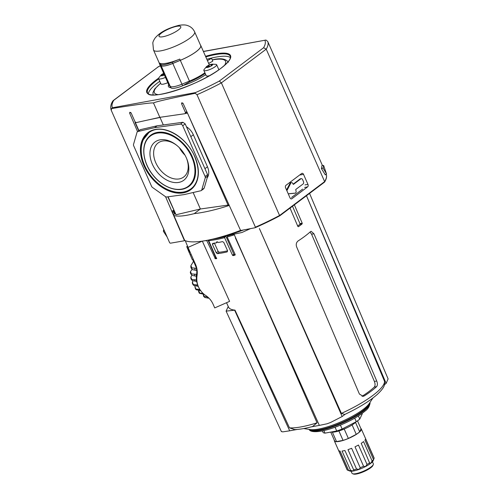<?xml version="1.0" encoding="UTF-8"?>
<svg xmlns="http://www.w3.org/2000/svg" width="499" height="499" viewBox="0 0 499 499"><rect width="100%" height="100%" fill="white"/><g stroke="black" fill="none" stroke-linecap="round" stroke-linejoin="round"><path stroke-width="0.75" d="M133.682 145.77L151.54 186.264A2.121 1.447 -127 0 0 152.544 187.493L165.394 196.594A2.121 1.447 -127 0 0 166.678 196.98L184.15 194.598L200.96 190.718A2.121 1.447 -127 0 0 201.347 190.543A2.121 1.447 -127 0 0 201.733 189.957L205.245 177.875A2.121 1.447 -127 0 0 205.095 176.49L182.721 125.76A2.121 1.447 -127 0 0 180.432 124.145L154.628 127.663L137.818 131.536A2.121 1.447 -127 0 0 137.425 131.717A2.121 1.447 -127 0 0 137.038 132.297L133.526 144.386A2.121 1.447 -127 0 0 133.682 145.77M203.43 188.859L204.21 188.092L207.721 176.01L207.565 174.625L185.198 123.902L182.908 122.28L157.098 125.798L140.294 129.678L137.425 131.717M240.661 230.357A72.112 17.06 156.2 0 1 184.362 240.231M229.041 204.958L200.386 208.994L194.198 213.653C184.499 216.098 177.744 216.716 173.92 215.493M229.259 205.432C216.21 209.699 204.521 212.443 194.198 213.653M175.33 213.878L174.706 214.015L173.066 210.597M173.421 214.345L174.706 214.015M193.125 192.527L200.386 208.994L176.022 214.757L167.814 196.824M172.535 212.318L173.852 212.075M157.098 125.798L154.628 127.663M286.856 190.705L290.792 183.164A1.697 1.173 -100.3 0 1 291.478 182.603A1.697 1.173 -100.3 0 1 292.776 183.526L293.468 184.356L300.822 178.823A1.821 1.26 -100.3 0 1 301.209 178.648A1.821 1.26 -100.3 0 1 302.6 179.646L303.442 181.549A1.821 1.26 -100.3 0 1 303.093 183.969L295.739 189.501L295.938 190.705A1.697 1.173 -100.3 0 1 295.252 193.119A1.697 1.173 -100.3 0 1 295.183 193.125L288.222 193.793M294.566 193.244A1.697 1.173 -100.3 0 1 294.497 193.256A1.697 1.173 -100.3 0 1 294.429 193.269L288.247 193.855M286.545 189.994L290.038 183.301A1.697 1.173 -100.3 0 1 290.724 182.74L291.478 182.603M293.081 184.218L300.067 178.96A1.821 1.26 -100.3 0 1 300.454 178.792L301.209 178.648M302.644 189.115L291.541 197.473M149.338 132.029A35.323 24.133 -127 0 0 141.866 143.968M178.255 192.327A35.323 24.133 -127 0 0 191.803 188.447M155.245 129.665A35.105 23.983 -127 0 0 148.895 132.615L143.244 139.814C141.192 144.51 140.687 149.881 141.722 155.925C143.157 163.703 146.662 170.939 152.226 177.625C159.312 185.79 167.234 190.618 176.004 192.096C181.867 192.92 186.907 191.791 191.117 188.709A35.105 23.983 -127 0 0 195.708 183.426M185.559 188.192A31.924 21.806 -127 0 0 189.202 186.171C191.803 184.206 193.643 181.443 194.716 177.893C196.469 171.693 195.689 164.714 192.383 156.954C186.532 143.051 171.812 131.805 160.435 132.148C156.661 132.173 153.449 133.177 150.81 135.16A31.924 21.806 -127 0 0 147.86 138.098M158.164 132.285A31.811 21.731 -127 0 0 150.187 135.803L149.762 136.165A31.774 21.706 -127 0 0 148.577 168.4M156.642 179.116A31.774 21.706 -127 0 0 187.948 186.894L188.41 186.589A31.811 21.731 -127 0 0 193.999 179.896M179.428 147.779A20.128 13.747 -127 0 0 184.992 155.177M176.914 145.483A21.301 14.552 -127 0 0 158.464 142.702A21.301 14.552 -127 0 0 159.3 168.724A21.301 14.552 -127 0 0 184.069 176.727A21.301 14.552 -127 0 0 186.507 158.227M186.414 158.021A23.94 16.355 -127 0 0 176.527 145.172A23.94 16.355 -127 0 0 150.031 151.733A23.94 16.355 -127 0 0 173.053 182.328A23.94 16.355 -127 0 0 186.701 158.688A23.94 16.355 -127 0 0 186.414 158.021M171.656 115.625L160.248 117.271M187.487 113.136L185.528 113.441M135.803 122.561L135.086 122.623L135.379 122.286M163.323 124.95L160.011 117.452L146.912 120.215M207.154 177.956C209.187 174.943 209.293 171.219 207.465 166.772L193.344 134.761C191.803 131.387 189.501 128.711 186.451 126.752M173.683 210.135L172.099 211.327L184.68 240.399L184.642 240.019L184.125 240.817L170.44 243.2L169.691 242.826L111.271 110.366L111.601 108.57C138.192 104.347 152.164 102.488 153.517 103.006C154.285 102.102 168.182 98.871 195.203 93.307L195.408 92.614L112.437 107.759L111.601 108.57M255.07 227.756L255.413 227.176L255.07 227.756L240.986 230.438L240.393 230.045L183.121 103.48L181.717 102.794L181.592 103.786L185.478 112.581L185.098 113.678L159.836 117.334L136.215 122.598L135.029 121.793L131.15 112.992L129.771 112.275L129.659 113.242L137.562 131.617M165.543 196.687L184.287 240.287M285.603 187.849A1.909 1.316 -100.3 0 1 285.964 185.316L301.67 173.496A1.909 1.316 -100.3 0 1 302.076 173.315A1.909 1.316 -100.3 0 1 303.529 174.357L307.945 184.368A1.909 1.316 -100.3 0 1 307.584 186.9L291.878 198.721A1.909 1.316 -100.3 0 1 291.472 198.901A1.909 1.316 -100.3 0 1 290.019 197.866L285.603 187.849M203.43 51.534L265.967 40.045L267.726 41.479L322.435 165.512M279.858 215.718L324.4 182.191L324.643 181.599L279.808 215.337L279.714 215.824L221.388 82.878L266.223 49.139L263.584 47.748L219.342 81.05L221.388 82.878A85.479 20.222 156.2 0 1 196.993 94.716L255.413 227.176A85.479 20.222 156.2 0 0 279.808 215.337L279.714 215.824A84.949 20.097 156.2 0 1 255.301 227.65M196.993 94.716L195.203 93.307M153.517 103.006L159.836 117.334M113.211 100.586L157.99 67.028L112.824 101.016C110.741 104.254 110.217 107.366 111.258 110.348L111.271 110.366M148.415 93.781A45.116 10.672 156.2 0 1 159.774 81.306M208.039 58.963A45.116 10.672 156.2 0 1 230.388 57.628M163.747 229.34L163.373 231.255L164.352 230.719M163.373 231.255L167.115 236.994M321.4 168.556L321.986 165.543L323.608 165.431L326.471 173.827L325.348 174.912L321.4 168.556L323.096 168.094L323.608 165.431M326.471 173.827L323.096 168.094M203.38 51.428L265.967 40.045M324.4 182.191L324.643 181.599L324.4 182.191M267.726 41.479A85.479 20.222 156.2 0 1 266.223 49.139L324.643 181.599A85.479 20.222 156.2 0 0 326.209 174.082M202.32 241.104L229.602 301.371L214.726 307.908L213.061 304.141A21.207 20.609 157.6 0 0 205.794 295.551A21.207 20.609 157.6 0 1 198.315 286.463A21.207 20.609 157.6 0 1 197.036 275.685A21.207 20.609 157.6 0 0 195.751 264.913A21.207 20.609 157.6 0 0 195.596 264.545L188.029 247.385L202.214 241.148M195.527 289.046A25.449 24.732 -22.4 0 0 195.683 289.264L196.338 289.8L199.382 290.381A22.667 22.025 -22.4 0 1 198.546 289.295L195.527 289.046L195.926 289.015L194.853 286.42L195.146 285.802M185.254 240.668L188.029 247.385M194.984 270.034A19.96 19.392 157.6 0 0 194.828 268.138L191.342 267.844L192.402 269.666L196.768 270.458A21.207 20.609 157.6 0 0 196.569 268.412L193.618 261.27L190.917 265.605L190.83 267.115L191.204 266.765M194.828 268.138L196.569 268.412M190.83 267.115L191.416 268.637L190.843 267.233M195.889 274.331L196.363 274.756A10.604 2.158 9 0 0 195.864 274.269L190.936 273.87L190.344 272.435L190.499 271.575L191.996 269.429M203.779 296.562L204.933 297.523L208.039 298.096A19.96 19.392 157.6 0 0 206.742 296.699L203.779 296.562L204.253 296.537L203.274 294.161M206.742 296.699L207.353 296.699M203.056 293.637L203.692 296.462M194.853 286.42L195.489 288.983M190.83 278.323L192.202 280.569L194.916 281.068A22.667 22.025 -22.4 0 1 194.685 279.721L191.348 279.434L190.824 277.145L191.822 275.336M194.685 279.721L196.456 279.983A21.207 20.609 -22.4 0 1 196.375 276.115L196.138 276.203A21.438 20.833 -22.4 0 1 196.294 274.743M191.129 277.98L190.811 278.261A25.449 24.732 157.6 0 1 190.755 277.999M199.319 293.156A25.449 24.732 -22.4 0 0 199.513 293.325L203.411 294.154A22.667 22.025 -22.4 0 1 202.207 293.219L199.319 293.156L199.762 293.088L198.627 290.337M202.207 293.219L202.9 293.219M190.724 272.398L190.331 272.691A25.449 24.732 157.6 0 1 190.344 272.435M196.138 276.203L191.959 275.392L190.344 272.828M196.556 285.952A22.667 22.025 -22.4 0 1 196.045 284.792L192.92 284.499A25.449 24.732 -22.4 0 0 193.001 284.686L193.737 285.391L198.29 286.395M192.327 282.035L193.325 284.455L192.92 284.499L192.327 283.064L192.945 280.812M196.045 284.792L197.747 285.091A21.207 20.609 -22.4 0 1 196.693 281.498L194.916 281.068M193.325 261.913A21.207 20.609 157.6 0 0 193.051 259.586M197.036 275.685L196.556 274.525A21.207 20.609 157.6 0 0 196.562 274.494L196.388 274.562A21.189 20.59 157.6 0 1 196.363 274.756M196.768 270.458A21.207 20.609 -22.4 0 1 196.562 274.494M190.331 272.691L190.924 274.126A25.449 24.732 -22.4 0 1 190.936 273.87M198.727 291.728L198.527 290.094M190.811 278.261L191.404 279.696A25.449 24.732 -22.4 0 1 191.348 279.434M196.556 274.525A21.207 20.609 157.6 0 0 196.375 276.115M196.581 270.533A21.189 20.59 157.6 0 0 196.375 268.506M187.481 248.377L186.763 246.724L187.605 246.356L186.788 246.712M186.844 246.936L187.693 246.562M188.99 252.07L188.566 251.103L189.489 250.698M188.653 251.309L189.583 250.903M191.167 254.502L190.231 254.914L192.402 259.873L193.35 259.455M190.231 254.914L189.109 252.407L190.057 251.989M189.109 252.407L190.025 251.914M189.077 252.332L189.913 251.658M188.142 250.005L187.449 248.39L188.304 248.015M188.578 251.097L188.117 250.018L189.015 249.619M195.864 274.269L196.388 274.562M209.037 298.234L208.039 298.096M203.929 294.148L203.411 294.154M198.103 286.463A21.438 20.833 -22.4 0 1 197.542 285.191M196.475 281.579A21.438 20.833 -22.4 0 1 196.238 280.089M200.991 290.873L199.382 290.381M198.546 289.295L200.049 289.688M196.456 279.983A21.207 20.609 157.6 0 0 196.693 281.498M197.747 285.091A21.207 20.609 157.6 0 0 197.835 285.303L198.315 286.463M216.304 242.87L216.51 242.495L216.304 242.87A58.788 13.91 156.2 0 1 212.693 243.4L212.443 244.416L216.279 252.831L217.377 253.685A58.601 13.866 -23.8 0 0 227.182 251.895L227.594 250.766L223.758 242.346L222.498 241.61A58.788 13.91 156.2 0 1 218.437 242.483L216.716 241.84L216.51 242.495L217.414 241.822M374.387 381.442L376.739 381.011C377.674 383.488 377.618 385.371 376.583 386.663A55.489 13.13 156.2 0 1 364.332 395.888L362.024 396.306A52.308 12.375 -23.8 0 0 374.275 387.087C375.285 385.808 375.323 383.924 374.387 381.442L311.582 234.199L310.022 232.047M376.739 381.011L313.927 233.769L311.582 234.199M364.332 395.888L363.203 396.337L359.417 394.054L296.599 246.812C295.826 244.31 296.35 242.339 298.171 240.898A58.302 13.791 -23.8 0 0 310.428 231.679L311.145 231.305L313.927 233.769M212.325 239.214A58.102 13.747 156.2 0 0 224.207 236.807L232.503 255.263L233.158 255.619A58.514 13.841 -23.8 0 0 234.942 255.132L235.179 254.54L227.176 236.975L227.326 235.965L228.006 235.453L225.367 235.933A0.53 0.362 -127 0 1 225.953 236.339L233.85 254.253A0.53 0.362 -127 0 0 234.436 254.652L235.172 254.521M235.172 254.958L235.179 254.54M204.989 240.711A58.845 13.922 156.2 0 0 206.811 240.693L215.331 258.713A58.514 13.841 -23.8 0 0 216.56 258.644L208.594 240.375M216.709 258.532L216.666 258.158M208.064 240.138L215.749 257.553A0.53 0.362 -127 0 0 216.335 257.958L216.554 257.914M234 234.792L232.266 234.493L233.744 234.224L234.33 234.804A58.845 13.922 156.2 0 1 227.176 236.975M384.517 384.623L386.139 383.4L306.473 195.72L384.685 381.673C384.779 385.783 384.074 387.848 377.406 394.322C369.778 401.034 358.893 407.752 344.74 414.463L341.41 413.39L259.386 228.542L342.164 416.515L345.121 414.282M386.139 383.4L388.091 378.878M222.716 236.451A55.676 13.174 -23.8 0 0 243.587 229.939M233.744 234.224L241.884 232.522L250.473 228.629M217.377 253.685L219.248 252.282A55.42 13.111 -23.8 0 0 227.613 250.822M219.248 252.282L218.15 251.421L214.321 243.001M294.229 204.509L302.213 223.209L302.132 223.914L299.862 224.325L299.949 223.627L292.514 206.224M299.862 224.325A55.314 13.086 156.2 0 1 297.685 226.003M234.33 234.804L317.052 422.821L312.592 426.514C305.569 428.41 299.618 429.433 294.734 429.583L289.482 427.855L234.992 310.129L234.617 310.191L289.688 430.812L297.154 429.452M302.132 223.914A58.495 13.841 156.2 0 1 298.414 226.708L297.884 226.471L289.9 207.771M226.521 302.725L228.554 307.141A57.572 13.616 -23.8 0 0 234.992 310.129M235.385 237.886L319.341 425.398L327.076 423.782L330.631 422.46L342.164 416.515M311.108 426.901L319.341 425.398M281.473 431.435L282.683 431.885L289.688 430.812M281.43 431.666L226.103 311.127L234.617 310.191M228.236 306.448L226.103 311.127M335.066 427.231L336.725 430.993A21.813 5.158 -23.8 0 0 342.127 429.021L356.298 421.692A21.813 5.158 -23.8 0 0 359.767 419.079L362.23 413.889L362.037 413.44M336.725 430.993L325.024 433.132A21.813 5.158 -23.8 0 1 323.096 432.496L322.398 430.924M330.731 432.09L334.642 440.954A14.527 3.437 -23.8 0 0 336.532 441.578L343.056 440.386A14.527 3.437 -23.8 0 0 348.364 438.446L356.255 434.367A14.527 3.437 -23.8 0 0 359.667 431.797L361.039 428.909L357.49 420.863M334.318 440.218A14.739 3.487 -23.8 0 0 334.355 440.879A14.739 3.487 -23.8 0 0 344.84 439.862A14.739 3.487 -23.8 0 0 359.399 432.146A14.739 3.487 -23.8 0 0 361.326 428.978A14.739 3.487 -23.8 0 0 360.864 428.51M356.255 434.367L352.101 424.936A14.527 3.437 -23.8 0 0 355.506 422.372L359.667 431.797M343.056 440.386L338.896 430.961A14.527 3.437 -23.8 0 0 344.204 429.021L348.364 438.446M331.249 431.997A14.527 3.437 -23.8 0 0 332.378 432.153L336.532 441.578M373.071 460.901L373.514 459.567L364.95 440.143A14.739 3.487 -23.8 0 0 365.555 438.877L374.119 458.294L373.165 460.739A13.149 3.113 156.2 0 1 373.165 460.739A13.149 3.113 156.2 0 1 373.121 460.827A13.149 3.113 156.2 0 1 370.539 463.484L372.123 461.001L363.559 441.578A14.739 3.487 -23.8 0 1 361.207 443.343L369.828 463.434L370.539 463.484A13.149 3.113 156.2 0 1 365.449 466.602L367.033 464.444L358.463 445.027A14.739 3.487 -23.8 0 1 355.001 446.817L363.565 466.241L365.449 466.602A13.149 3.113 156.2 0 1 359.218 469.341L360.203 467.713L351.639 448.295A14.739 3.487 -23.8 0 1 347.984 449.63L356.548 469.054L359.218 469.341A13.149 3.113 156.2 0 1 353.517 470.969L353.947 470.426L344.909 450.51A14.739 3.487 -23.8 0 1 342.046 451.034L350.61 470.451L353.517 470.969A13.149 3.113 156.2 0 1 349.868 471.05L349.949 471.062M347.341 470.064L338.771 450.641A14.739 3.487 -23.8 0 0 340.081 451.077L348.645 470.495L349.868 471.05A13.149 3.113 156.2 0 1 349.824 471.031L347.341 470.064A14.739 3.487 156.2 0 1 347.073 469.727L334.355 440.879M350.61 470.451A14.739 3.487 156.2 0 1 348.645 470.495M361.326 428.978L374.05 457.833A14.739 3.487 156.2 0 1 374.119 458.294M373.514 459.567A14.739 3.487 156.2 0 1 372.123 461.001M369.771 462.766A14.739 3.487 156.2 0 1 367.033 464.444M363.565 466.241A14.739 3.487 156.2 0 1 360.203 467.713M356.548 469.054A14.739 3.487 156.2 0 1 353.473 469.927M358.376 415.929L359.767 419.079M354.727 418.137L356.298 421.692M340.418 425.142L342.127 429.021M323.907 430.6L325.024 433.132M372.441 461.8L373.339 463.833A11.664 2.757 156.2 0 1 373.283 464.588L372.903 465.498A10.922 2.582 156.2 0 1 370.72 467.781A10.922 2.582 156.2 0 1 361.27 472.665A10.922 2.582 156.2 0 1 353.517 474.05L352.581 473.719A11.664 2.757 156.2 0 1 351.988 473.245L351.09 471.212M373.283 464.588A11.664 2.757 156.2 0 1 370.957 467.027A11.664 2.757 156.2 0 1 360.864 472.241A11.664 2.757 156.2 0 1 352.581 473.719M356.055 421.817A14.527 3.437 156.2 0 1 355.506 422.372M352.101 424.936A14.527 3.437 156.2 0 1 344.204 429.021M338.896 430.961A14.527 3.437 156.2 0 1 332.378 432.153M169.049 85.08L171.026 87.893A12.724 3.013 -23.8 0 0 182.646 85.772L189.751 81.711L189.47 81.075A22.586 5.346 -23.8 0 0 204.896 72.735M179.771 59.088A22.48 5.321 -23.8 0 1 159.237 62.837L160.634 64.327A12.724 3.013 -23.8 0 0 172.255 62.2L179.771 59.088L180.307 60.31A22.48 5.321 -23.8 0 0 200.673 45.546L194.641 31.874A22.48 5.321 156.2 0 1 176.216 45.814A22.48 5.321 156.2 0 1 153.499 50.019L152.813 42.951C152.981 41.66 153.786 39.964 155.239 37.862C160.011 32.285 167.552 28.169 179.097 25.299C182.971 24.713 185.834 24.819 187.686 25.611C190.83 26.665 193.15 28.755 194.641 31.874M208.682 63.435L212.786 61.152L211.539 58.321L206.804 59.188M207.434 60.61L211.539 58.321M153.499 50.019L159.53 63.691A22.48 5.321 -23.8 0 0 159.78 64.059L161.171 65.55A12.724 3.013 -23.8 0 0 172.797 63.429L180.307 60.31M159.324 63.217A22.586 5.346 -23.8 0 0 159.43 63.735A22.586 5.346 -23.8 0 0 159.68 64.103L161.077 65.594A12.831 3.038 -23.8 0 0 172.797 63.454L180.314 60.335A22.586 5.346 -23.8 0 0 200.766 45.503A22.586 5.346 -23.8 0 0 200.461 45.072M159.43 63.735L168.581 84.474A22.586 5.346 -23.8 0 0 168.83 84.842L170.221 86.333A12.831 3.038 -23.8 0 0 181.942 84.194L189.458 81.081L180.314 60.335M212.424 64.165L215.78 64.352A6.998 1.653 156.2 0 1 216.66 64.727A6.998 1.653 156.2 0 1 210.921 69.068A6.998 1.653 156.2 0 1 203.848 70.371A6.998 1.653 156.2 0 1 204.166 69.473L206.293 66.866A3.693 0.873 156.2 0 1 211.663 64.234A3.693 0.873 156.2 0 1 212.424 64.165A3.693 0.873 156.2 0 1 212.886 64.365A3.693 0.873 156.2 0 1 212.905 64.446L211.826 65.107A2.651 0.63 -23.8 0 1 211.719 65.226L211.981 65.488L212.905 64.446M211.981 65.488A3.693 0.873 156.2 0 1 208.42 67.203A3.693 0.873 156.2 0 1 206.124 67.34A3.693 0.873 156.2 0 1 206.293 66.866M209.424 75.698A6.998 1.653 156.2 0 1 206.181 75.655L203.848 70.371M208.389 67.072L208.058 67.309A3.693 0.873 -23.8 0 0 210.584 66.311L209.511 66.529A2.651 0.63 -23.8 0 1 209.212 66.648L208.389 67.072M206.574 66.997L206.137 67.122A3.693 0.873 -23.8 0 0 206.124 67.34A3.693 0.873 -23.8 0 0 206.779 67.54L207.191 67.022A2.651 0.63 -23.8 0 1 207.11 66.972L206.574 66.997M208.064 65.893A2.651 0.63 -23.8 0 1 208.32 65.743L208.875 65.182A3.693 0.873 -23.8 0 0 206.736 66.442L208.064 65.893L208.545 66.972M206.736 66.442L206.954 66.928M208.875 65.182L209.48 66.548M210.934 64.714A2.651 0.63 -23.8 0 1 211.164 64.67L212.487 64.171A3.693 0.873 -23.8 0 0 210.522 64.527L211.433 65.843M212.487 64.171L212.661 64.564M165.468 77.414A6.998 1.653 156.2 0 1 158.595 78.636A6.998 1.653 156.2 0 1 158.913 77.732L161.04 75.131A3.693 0.873 156.2 0 1 163.697 73.403M164.302 74.775L164.258 74.794A2.651 0.63 -23.8 0 1 163.959 74.912L162.799 75.567A3.693 0.873 -23.8 0 0 164.402 75A3.693 0.873 156.2 0 1 160.871 75.605A3.693 0.873 156.2 0 1 161.04 75.131M167.795 82.691A6.998 1.653 156.2 0 1 160.928 83.913L158.595 78.636M161.32 75.262L160.884 75.38A3.693 0.873 -23.8 0 0 160.871 75.605A3.693 0.873 -23.8 0 0 161.52 75.804L161.932 75.28A2.651 0.63 -23.8 0 1 161.857 75.23L161.32 75.262M162.811 74.158A2.651 0.63 -23.8 0 1 163.067 74.008L163.622 73.44A3.693 0.873 -23.8 0 0 161.483 74.7L162.811 74.158L163.285 75.237M161.483 74.7L161.701 75.193M163.622 73.44L164.221 74.806M194.76 156.499A35.672 24.37 -127 0 0 144.591 135.984A35.672 24.37 -127 0 0 168.812 190.905A35.672 24.37 -127 0 0 194.76 156.499M174.868 213.99L173.296 210.428M182.908 122.28L180.432 124.145M185.198 123.902L182.721 125.76M207.565 174.625L205.095 176.49M207.721 176.01L205.245 177.875M204.21 188.092L201.733 189.957M140.294 129.678L137.818 131.536M295.183 193.125L294.429 193.269M290.792 183.164L290.038 183.301M300.822 178.823L300.067 178.96M183.888 140.787A35.354 24.152 -127 0 0 149.107 132.179A35.354 24.152 -127 0 0 150.268 175.517A35.354 24.152 -127 0 0 191.597 188.628A35.354 24.152 -127 0 0 194.71 156.405A35.354 24.152 -127 0 0 192.951 152.825M191.759 157.042A31.456 21.488 -127 0 0 147.517 138.953A31.456 21.488 -127 0 0 168.88 187.387A31.456 21.488 -127 0 0 191.759 157.042M192.165 156.867A31.774 21.706 -127 0 0 149.762 136.165C140.743 143.307 142.065 161.489 152.463 174.519C162.206 187.587 178.785 193.419 187.948 186.894A31.774 21.706 -127 0 0 192.165 156.867M193.344 134.761L190.824 136.664M207.465 166.772L204.939 168.674M228.13 205.245L188.098 114.477M176.022 214.757L168.094 196.787M138.903 130.601L135.391 122.642M129.659 113.242L130.732 112.431M184.306 240.68L184.68 240.399M291.878 198.721L291.029 198.876M307.584 186.9L304.633 187.443M307.945 184.368L304.97 184.911M303.529 174.357L300.417 174.924M205.794 56.898A45.209 10.697 156.2 0 1 230.27 56.331C231.23 58.651 228.168 62.593 221.088 68.145C200.143 85.061 148.615 101.272 147.536 92.82A45.209 10.697 156.2 0 1 158.713 78.904M205.538 56.312A45.74 10.822 156.2 0 1 221.2 68.101A45.74 10.822 156.2 0 1 160.559 94.367A45.74 10.822 156.2 0 1 158.632 78.168M185.478 112.581L186.788 111.595M181.592 103.786L182.709 102.944M219.342 81.05A83.358 19.717 156.2 0 1 195.408 92.614M264.894 40.313A83.358 19.717 156.2 0 1 263.584 47.748M157.99 67.028A83.358 19.717 156.2 0 1 160.341 65.787M112.437 107.759A83.358 19.717 156.2 0 1 113.747 100.324M191.822 267.807L190.917 265.605M191.342 267.844L190.811 266.553M191.747 279.384L190.824 277.145M191.423 273.801L190.499 271.575M194.491 275.729A22.667 22.025 -22.4 0 1 194.616 274.207M187.736 249.07L188.603 248.689M188.404 250.698L189.314 250.298M374.275 387.087L376.583 386.663M232.503 255.263L233.85 254.253M233.158 255.619L234.436 254.652M224.431 237.48L225.953 236.339M215.331 258.713L216.335 257.958M214.813 258.257L215.749 257.553M384.486 380.955A55.414 13.111 156.2 0 1 341.41 413.39M224.207 236.807L225.367 235.933M232.266 234.493A58.102 13.747 156.2 0 1 227.326 235.965M216.279 252.831L218.15 251.421M317.052 422.821A55.414 13.111 156.2 0 1 289.482 427.855M224.5 237.692A58.845 13.922 156.2 0 1 208.663 240.587M216.485 242.732L217.576 241.909M212.443 244.416L214.021 243.225M302.213 223.209L299.949 223.627M319.978 430.431A33.296 7.878 156.2 0 1 309.218 429.689C310.478 431.697 314.513 432.178 321.337 431.13C330.506 429.302 340.424 425.641 351.103 420.127C356.854 417.089 361.457 414.108 364.906 411.182C367.9 409.161 369.603 406.392 370.015 402.874A33.296 7.878 156.2 0 1 353.036 417.863A33.296 7.878 156.2 0 1 319.978 430.431M369.902 402.543A33.527 7.934 156.2 0 1 351.926 417.582A33.527 7.934 156.2 0 1 319.503 429.764A33.527 7.934 156.2 0 1 309.049 429.383M372.915 398.015L369.216 403.572A34.356 8.127 156.2 0 1 318.555 429.071A34.356 8.127 156.2 0 1 310.266 429.57L303.673 428.56M159.237 62.837L159.78 64.059M160.634 64.327L161.171 65.55M170.409 86.489L171.026 87.893M172.255 62.2L172.797 63.429M172.797 63.454L182.646 85.772M212.256 59.942A38.922 9.207 156.2 0 1 212.668 59.868A38.922 9.207 156.2 0 1 224.444 65.444M158.195 94.66A38.922 9.207 156.2 0 1 160.647 83.283M170.826 87.681A23.54 5.57 156.2 0 1 168.662 84.624M205.719 74.619A23.54 5.57 156.2 0 1 183.738 85.323M169.217 85.46A22.48 5.321 156.2 0 1 168.968 85.092L168.893 84.911M205.17 73.365A22.48 5.321 156.2 0 1 189.751 81.711M176.846 26.304A11.876 2.807 156.2 0 1 173.764 32.791A11.876 2.807 156.2 0 1 159.131 35.46A11.876 2.807 156.2 0 1 176.846 26.304M161.077 65.594L170.221 86.333M159.68 64.103L168.83 84.842M208.32 65.743L208.8 66.835M208.813 65.338L209.368 66.592M207.197 66.292L207.69 67.402M212.013 64.39L212.2 64.814M211.164 64.67L211.632 65.718M163.067 74.008L163.547 75.093M163.56 73.603L164.109 74.85M161.944 74.551L162.437 75.667M201.347 190.543L203.823 188.678M294.497 193.256L295.252 193.119M149.107 132.179C161.427 122.935 186.314 136.071 194.654 156.486C200.23 170.496 199.207 181.206 191.597 188.628M135.086 122.623L138.678 130.775M184.724 240.406L184.231 240.774M187.094 112.263L185.354 113.572M157.715 67.097L160.316 65.725M324.631 182.023C326.546 178.879 327.051 176.184 326.153 173.945M279.783 215.805L255.195 227.712M324.531 182.129L279.802 215.793M192.327 283.058L192.92 284.492M187.562 246.263L186.751 246.618M198.558 291.453L199.22 293.056M309.561 193.4L388.116 378.941M217.601 241.928L216.416 242.826M370.015 402.874L369.952 402.468M309.218 429.689L308.956 429.371M228.336 62.281C225.904 58.77 220.832 57.896 213.117 59.668L212.212 59.836M160.591 83.158L154.684 88.972L152.962 92.571L153.05 94.904M209.355 64.964L200.766 45.503M218.874 69.754L216.66 64.727"/></g></svg>
